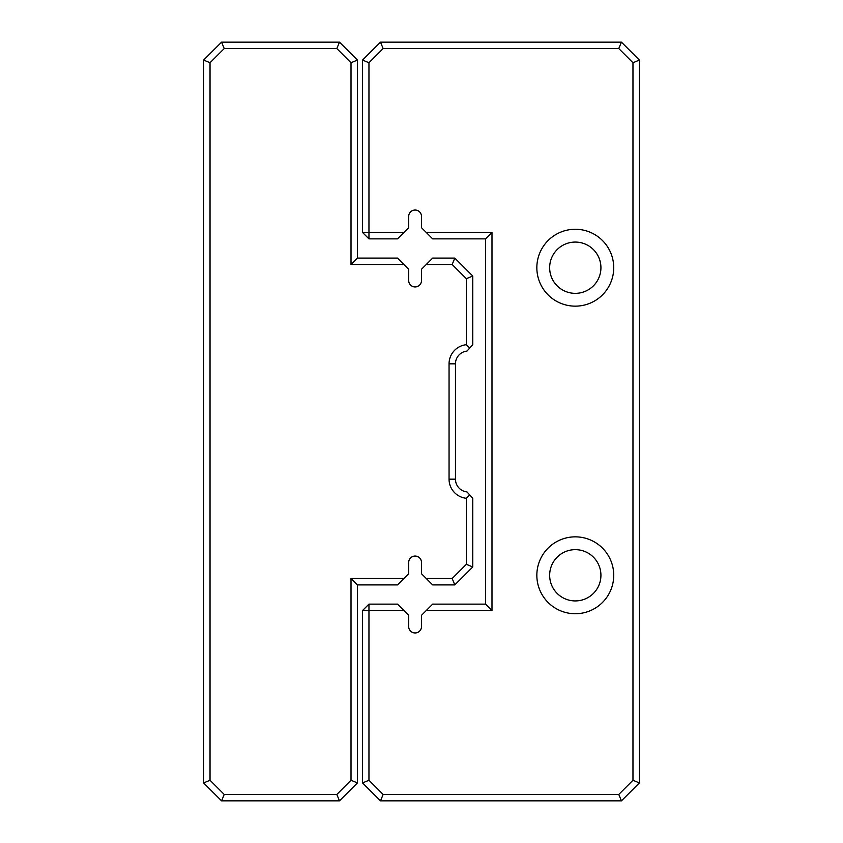 <?xml version="1.0" encoding="UTF-8"?>
<svg xmlns="http://www.w3.org/2000/svg" width="843" height="843" viewBox="0 0 843 843"><rect width="100%" height="100%" fill="white"/><g stroke="black" fill="none" stroke-linecap="round" stroke-linejoin="round"><path stroke-width="1.26" d="M403.923 578.498L397.517 584.905L357.421 584.905L357.421 782.905L339.476 800.85L221.572 800.85L203.627 782.905L203.627 60.095L221.572 42.15L339.476 42.15L357.421 60.095L357.421 258.095L397.517 258.095L403.923 264.502L351.015 264.502L351.015 62.751L336.821 48.557L224.227 48.557L210.033 62.751L210.033 780.249L224.227 794.443L336.821 794.443L351.015 780.249L351.015 578.498L403.923 578.498L408.686 573.735L408.686 562.471A6.407 6.407 0 0 1 415.093 556.064A6.407 6.407 0 0 1 421.5 562.471L421.5 573.735L426.263 578.498L452.164 578.498L466.358 564.304L466.358 498.297A19.22 19.22 0 0 1 449.056 479.172L449.056 363.828A19.22 19.22 0 0 1 466.358 344.703L466.358 278.696L452.164 264.502L426.263 264.502L421.5 269.265L421.5 280.529A6.407 6.407 0 0 1 415.093 286.936A6.407 6.407 0 0 1 408.686 280.529L408.686 269.265L403.923 264.502M466.358 344.703L469.73 348.054L467.001 351.078A12.814 12.814 0 0 0 455.462 363.828L455.462 479.172A12.814 12.814 0 0 0 467.001 491.922L472.765 498.297L472.765 566.96L454.82 584.905L432.67 584.905L426.263 578.498M426.263 264.502L432.67 258.095L454.82 258.095L472.765 276.04L472.765 344.703L469.73 348.054M452.164 578.498L454.82 584.905M466.358 564.304L472.765 566.96M469.73 494.946L466.358 498.297M454.82 258.095L452.164 264.502M472.765 276.04L466.358 278.696M351.015 264.502L357.421 258.095M351.015 62.751L357.421 60.095M336.821 48.557L339.476 42.15M357.421 584.905L351.015 578.498M224.227 48.557L221.572 42.15M357.421 782.905L351.015 780.249M210.033 62.751L203.627 60.095M339.476 800.85L336.821 794.443M210.033 780.249L203.627 782.905M221.572 800.85L224.227 794.443M403.923 232.468L397.517 238.875L368.96 238.875L362.543 232.468L362.543 60.095L380.488 42.15L621.428 42.15L639.373 60.095L639.373 782.905L621.428 800.85L380.488 800.85L362.543 782.905L362.543 610.532L368.96 610.532L368.96 780.249L383.144 794.443L618.773 794.443L632.967 780.249L632.967 62.751L618.773 48.557L383.144 48.557L368.96 62.751L368.96 232.468L403.923 232.468L408.686 227.705L408.686 216.451A6.407 6.407 0 0 1 415.093 210.033A6.407 6.407 0 0 1 421.5 216.451L421.5 227.705L426.263 232.468L491.985 232.468L491.985 610.532L426.263 610.532L421.5 615.295L421.5 626.549A6.407 6.407 0 0 1 415.093 632.967A6.407 6.407 0 0 1 408.686 626.549L408.686 615.295L403.923 610.532L368.96 610.532L368.96 604.125L397.517 604.125L403.923 610.532M426.263 610.532L432.67 604.125L485.579 604.125L485.579 238.875L432.67 238.875L426.263 232.468M536.843 267.705A38.451 38.451 0 0 0 594.515 301.004A38.451 38.451 0 0 0 594.515 234.417A38.451 38.451 0 0 0 536.843 267.705M536.843 575.295A38.451 38.451 0 0 0 594.515 608.583A38.451 38.451 0 0 0 594.515 541.996A38.451 38.451 0 0 0 536.843 575.295M549.657 575.295A25.627 25.627 0 0 0 588.108 597.487A25.627 25.627 0 0 0 588.108 553.092A25.627 25.627 0 0 0 549.657 575.295M549.657 267.705A25.627 25.627 0 0 0 588.108 289.908A25.627 25.627 0 0 0 588.108 245.513A25.627 25.627 0 0 0 549.657 267.705M368.96 238.875L368.96 232.468L362.543 232.468M362.543 60.095L368.96 62.751M380.488 42.15L383.144 48.557M621.428 42.15L618.773 48.557M639.373 60.095L632.967 62.751M639.373 782.905L632.967 780.249M621.428 800.85L618.773 794.443M380.488 800.85L383.144 794.443M362.543 782.905L368.96 780.249M362.543 610.532L368.96 604.125M491.985 232.468L485.579 238.875M491.985 610.532L485.579 604.125M455.462 363.828L449.056 363.828M455.462 479.172L449.056 479.172"/></g></svg>
